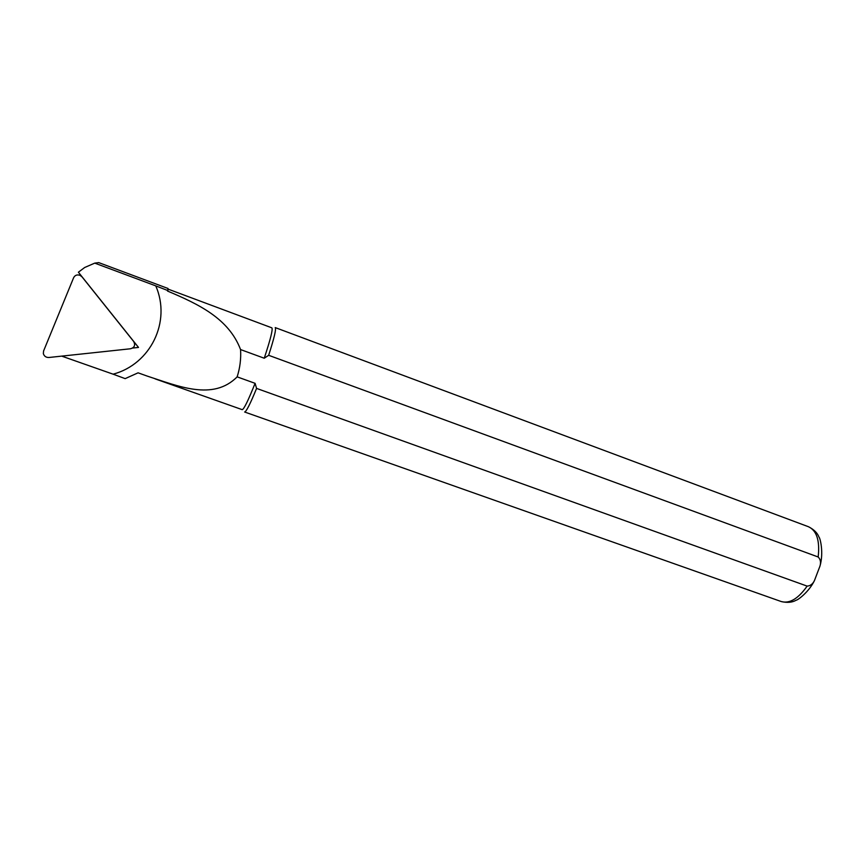 <?xml version="1.0" encoding="UTF-8"?>
<svg xmlns="http://www.w3.org/2000/svg" width="865" height="865" viewBox="0 0 865 865"><rect width="100%" height="100%" fill="white"/><g stroke="black" fill="none" stroke-linecap="round" stroke-linejoin="round"><path stroke-width="1.3" d="M61.707 356.121L113.099 374.177C150.434 364.295 171.519 321.791 155.754 285.872L94.75 263.122L84.651 267.512L78.391 272.216L138.508 347.427L132.637 348.054M113.099 374.177L125.166 378.632L138.076 372.826L147.277 376.113C178.244 386.136 213.017 401.187 237.14 376.859L255.089 383.325C248.233 400.484 243.941 409.264 242.222 409.664L155.17 378.892M94.75 263.122L98.729 262.614M256.581 388.407C250.223 403.944 246.233 411.805 244.622 412L781.322 601.575C789.659 603.824 798.265 598.677 807.142 586.113L256.581 388.407L255.089 383.325M818.171 556.995C819.977 540.636 816.733 530.548 808.461 526.731L275.221 327.586C276.4 328.83 274.205 338.074 268.658 355.299L818.171 556.995C820.485 559.287 821.09 562.315 819.966 566.099L814.473 580.501C812.83 584.005 810.375 585.875 807.142 586.113M98.686 262.592L168.015 288.478L167.551 291.062L168.372 289.224L271.88 327.846C273.005 329.338 270.453 339.469 264.236 358.229L268.658 355.299M167.551 291.062C198.355 304.102 228.663 318.298 240.567 349.568L264.236 358.229M240.567 349.568C241.13 358.867 239.994 367.971 237.14 376.859M167.183 290.305L155.765 285.872M48.905 357.494L130.615 348.757C134.54 347.535 135.556 345.113 133.675 341.491L82.024 276.865L80.121 275.384C77.19 274.356 75.028 275.135 73.633 277.687L43.564 351.049L43.347 353.601C44.18 356.25 46.04 357.537 48.905 357.494M808.461 526.731C813.922 529.499 817.425 532.927 818.939 537.035C820.128 537.673 823.902 552.627 819.977 566.067M814.462 580.534C808.991 591.93 797.822 600.148 796.092 600.245C792.243 602.483 787.323 602.927 781.322 601.575M80.975 275.438L80.121 275.384"/></g></svg>
